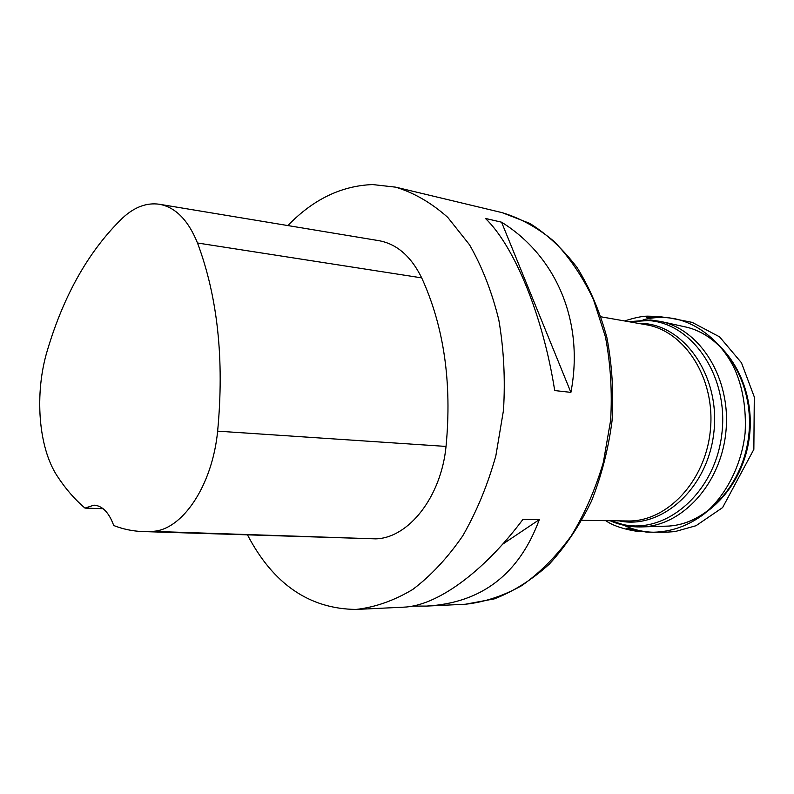<?xml version="1.0" encoding="UTF-8"?>
<svg xmlns="http://www.w3.org/2000/svg" width="794" height="794" viewBox="0 0 794 794"><rect width="100%" height="100%" fill="white"/><g stroke="black" fill="none" stroke-linecap="round" stroke-linejoin="round"><path stroke-width="1.19" d="M660.945 321.51L686.969 327.277C725.031 336.567 753.834 383.482 748.96 433.395C744.435 483.348 707.394 524.07 668.27 526.094L641.621 526.908C682.046 526.174 721.21 483.794 725.954 431.231C731.105 378.708 700.526 329.768 660.945 321.51L650.633 319.982L628.828 321.699M287.875 225.565C313.084 199.413 341.351 185.746 372.684 184.565L395.74 187.166C414.101 192.813 431.43 202.877 447.737 217.358L469.522 244.78C482.127 266.774 491.883 291.795 498.801 319.833C503.823 349.082 505.381 379.244 503.485 410.3L495.853 455.786C487.635 485.084 476.608 511.753 462.773 535.811C447.647 557.805 430.963 575.69 412.721 589.476C394.003 600.651 375.105 607.311 356.02 609.435C309.412 608.909 273.265 584.116 247.559 535.047M570.896 392.385L554.708 390.559C542.917 315.039 514.065 245.932 485.442 218.439L501.56 222.191C555.641 255.728 584.582 320.994 570.896 392.385L501.56 222.191M356.02 609.435L403.451 607.182C435.717 606.199 482.276 573.685 522.928 519.415L539.305 519.643C519.117 574.171 481.551 602.983 426.616 606.08L412.404 606.11M84.988 508.1C74.785 499.416 65.584 488.826 57.416 476.331C38.281 447.707 34.281 393.328 47.342 350.452C63.947 294.673 89.067 250.487 122.703 217.893C134.424 207.055 146.592 202.5 159.197 204.227C175.414 207.115 188.178 220.037 197.498 242.994C217.675 296.956 224.394 359.682 217.635 431.152C212.326 485.997 181.995 530.362 152.388 531.365L142.305 531.543C132.39 531.117 122.862 529.112 113.721 525.519C108.986 512.487 102.396 505.709 93.96 505.153L84.988 508.1L103.091 508.686M159.197 204.227L378.629 240.622C396.682 243.818 411.034 256.234 421.703 277.88C443.975 326.681 452.094 382.867 446.039 446.427C441.097 497.163 408.483 538.084 375.721 538.858L143.367 531.573M539.305 519.643L502.582 544.247M581.962 520.338L627.548 520.973C666.781 522.144 705.787 481.224 710.412 429.772C715.463 378.361 684.775 330.89 646.008 324.716L601.108 316.836M610.655 520.735L623.151 524.556C666.305 534.273 714.868 492.707 721.756 434.616C729.279 376.614 692.348 322.87 648.112 320.558L629.374 321.798M637.542 323.237L642.832 323.416C685.45 325.748 720.902 377.616 713.727 433.564C707.166 489.6 660.588 529.955 618.953 520.854M395.74 187.166L502.205 212.663C520.566 218.231 537.905 227.848 554.202 241.515C569.556 257.435 582.627 276.749 593.426 299.457L605.445 336.914C610.576 363.95 612.313 391.77 610.626 420.383L603.371 462.257C595.44 489.233 584.712 513.797 571.174 535.98C556.326 556.276 539.89 572.811 521.837 585.585C503.267 595.976 484.449 602.199 465.363 604.244L426.616 606.08M197.498 242.994L421.703 277.88M217.635 431.152L446.039 446.427M152.388 531.365L375.721 538.858M643.12 319.823C652.906 317.213 663.139 316.786 673.808 318.533C699.177 323.495 722.093 343.097 734.351 368.416C742.787 387.035 746.38 408.543 745.119 432.928C741.656 465.552 725.359 496.468 704.179 513.897C688.606 525.648 671.774 531.762 653.67 532.228C643.458 532.089 633.503 529.767 623.796 525.241M686.969 327.277C725.845 336.854 754.598 383.889 749.754 433.474C745.268 483.08 708.248 523.931 668.27 526.094M610.11 520.725C620.114 525.152 630.615 527.206 641.621 526.908M502.205 212.663L529.757 223.382C547.344 234.379 563.164 249.177 577.238 267.786C589.962 288.351 599.837 311.566 606.864 337.44C612.025 364.367 613.772 392.067 612.095 420.522C608.432 448.799 601.554 475.675 591.461 501.173C579.729 525.281 565.695 546.252 549.369 564.077C532.069 579.739 513.758 591.322 494.434 598.845L465.363 604.244M605.782 520.666C617.375 529.141 641.215 532.298 642.138 531.633L645.522 531.732L626.486 528.268L646.008 532.04L653.67 532.228C665.422 532.238 662.722 532.476 674.979 531.603L695.991 525.727L722.59 507.604L753.853 449.374L754.3 396.98L741.457 362.749L719.562 336.854L692.209 322.384L666.444 317.322L646.356 317.352L665.68 317.501L657.898 316.409L647.418 316.171C642.118 316.181 634.495 317.779 624.56 320.955"/></g></svg>
